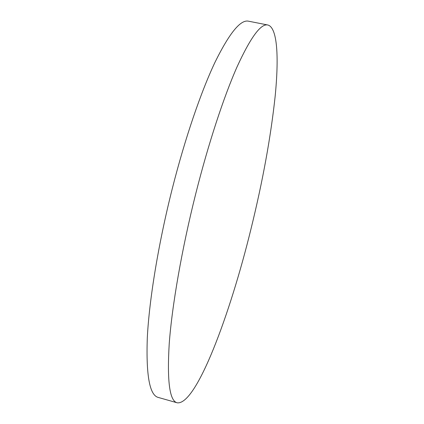 <?xml version="1.0" encoding="UTF-8"?>
<svg xmlns="http://www.w3.org/2000/svg" width="424" height="424" viewBox="0 0 424 424"><rect width="100%" height="100%" fill="white"/><g stroke="black" fill="none" stroke-linecap="round" stroke-linejoin="round"><path stroke-width="0.64" d="M195.628 194.197C181.758 249.423 172.054 305.593 169.234 343.541C166.961 381.245 169.605 400.998 177.174 402.8C196.37 405.45 230.131 314.322 250.982 228.987C262.737 181.218 270.798 136.936 275.171 96.142C278.976 57.473 277.524 27.587 267.867 25.005C260.946 23.325 250.717 37.174 237.196 66.541C223.93 96.428 208.454 143.238 195.628 194.197M267.867 25.005L248.57 21.2C240.647 19.334 229.506 32.924 215.148 61.968C201.098 91.536 185.118 137.98 172.277 188.659C158.396 243.583 149.259 299.588 147.314 337.594C145.978 375.373 149.624 395.316 158.253 397.431L177.174 402.8"/></g></svg>

